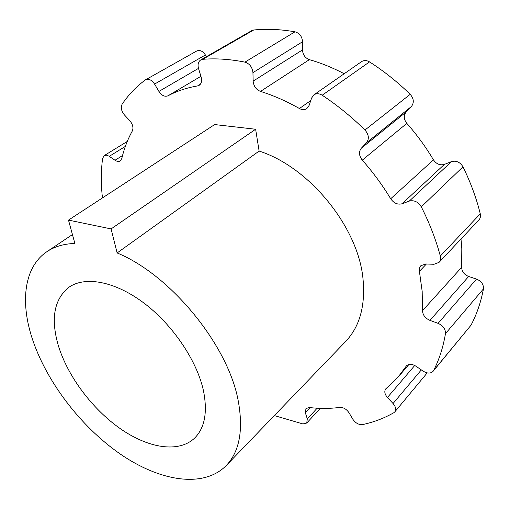 <?xml version="1.0" encoding="UTF-8"?>
<svg xmlns="http://www.w3.org/2000/svg" width="509" height="509" viewBox="0 0 509 509"><rect width="100%" height="100%" fill="white"/><g stroke="black" fill="none" stroke-linecap="round" stroke-linejoin="round"><path stroke-width="0.76" d="M206.393 56.671L205.42 54.991C202.779 51.059 199.878 49.729 196.728 50.995L145.211 80.002C136.113 86.829 128.427 94.878 122.154 104.135C120.531 107.437 121.295 111.045 124.457 114.958L129.82 120.722C132.804 124.374 133.638 127.797 132.315 130.998C127.6 139.504 124.094 148.698 121.791 158.573L120.219 160.952C118.737 161.792 117 161.557 115.002 160.252L108.875 156.078L106.534 155.188L104.199 155.608L102.557 158.496C101.113 170.299 100.973 182.432 102.124 194.89L102.85 197.657M344.199 73.741C332.606 67.665 320.994 62.963 309.357 59.648C305.126 58.001 302.83 54.762 302.473 49.92L302.537 41.744C302.085 36.489 299.572 33.174 294.997 31.806C280.567 29.293 266.799 28.689 253.705 29.999L251.72 30.629L200.756 59.909C198.217 61.672 197.486 64.567 198.548 68.607L201.144 76.967C202.168 80.867 201.494 83.661 199.114 85.353L197.543 85.932C186.688 87.79 176.827 91.086 167.957 95.826C164.731 97.015 161.716 95.552 158.916 91.423L154.571 84.08C151.752 79.945 148.768 78.494 145.625 79.735M433.458 159.871L390.689 198.764C393.839 203.225 397.631 204.892 402.065 203.772L444.395 164.394C440.056 165.597 436.41 164.089 433.458 159.871C425.804 146.942 416.928 134.777 406.831 123.375C403.688 119.252 403.465 115.441 406.157 111.955L411.374 106.546C414.262 102.703 413.874 98.631 410.209 94.324C397.453 81.911 383.894 71.101 369.521 61.901C366.639 60.202 363.973 60.126 361.524 61.672L313.977 94.795L311.635 97.989L309.071 105.516L306.832 108.595C304.637 110.014 302.168 109.989 299.419 108.519C286.421 101.145 273.448 95.444 260.487 91.416C256.11 89.603 253.66 86.18 253.145 81.135L252.948 72.641C252.318 67.163 249.645 63.657 244.924 62.13C230.1 59.178 216.045 58.236 202.754 59.298L200.756 59.909M444.395 164.394L451.483 161.607L409.3 201.087C414.167 199.929 418.169 201.85 421.299 206.851C429.577 223.247 435.92 239.644 440.33 256.052C440.953 258.604 440.527 260.716 439.044 262.383L433.948 264.286L425.709 263.974L420.809 265.762L419.569 267.842L419.282 270.419L422.184 291.472L422.508 310.668C422.75 315.033 425.225 318.271 429.933 320.377L438.09 323.342C443.174 325.684 445.629 329.126 445.464 333.662C443.154 347.31 439.191 359.608 433.573 370.558L433.057 371.341C430.576 373.701 427.274 373.631 423.138 371.131L415.961 366.219C411.966 363.801 408.778 363.693 406.398 365.907L398.254 376.895L385.765 388.876C384.098 391.313 384.658 394.182 387.438 397.484L393.056 403.516C395.786 406.748 396.365 409.548 394.793 411.902L393.788 412.742C384.079 418.271 373.663 422.222 362.548 424.595C358.794 424.92 355.549 423.125 352.826 419.206L349.047 412.812C346.508 409.115 343.454 407.315 339.885 407.41C329.978 408.702 319.798 408.74 309.338 407.537L305.966 408.542L305.387 412.78L307.29 418.913L306.749 423.043L302.893 423.933L274.332 415.586M439.044 262.383L478.886 219.964C480.362 218.304 480.827 216.255 480.28 213.805C476.386 198.071 470.621 182.413 462.986 166.837C460.072 162.104 456.236 160.36 451.483 161.607M433.057 371.341L471.003 325.206C476.742 314.333 480.897 302.225 483.455 288.889C483.722 284.474 481.412 281.203 476.526 279.091L468.655 276.476C464.125 274.58 461.797 271.513 461.669 267.282L461.809 248.659L461.001 239.001M402.065 203.772L409.3 201.087M390.689 198.764C382.463 185.136 372.995 172.258 362.293 160.138C358.953 155.767 358.616 151.803 361.288 148.253L366.505 142.768C369.369 138.849 368.86 134.599 364.966 130.024C351.484 116.765 337.232 105.172 322.197 95.234C319.188 93.389 316.445 93.242 313.977 94.795M226.193 465.595L345.528 341.622C359.634 326.81 365.475 306.043 363.051 279.32C358.578 227.682 309.567 167.073 259.126 151.078L117.121 252.954C170.967 274.975 228.776 346.031 238.377 401.677C243.467 430.449 239.408 451.757 226.193 465.595C203.415 488.615 159.781 481.323 120.149 453.958C80.397 426.377 45.695 380.789 31.781 337.187C20.163 300.781 24.394 266.703 46.968 251.643C54.565 246.534 63.867 243.811 74.874 243.461L68.492 220.111L214.664 124.565L255.626 129.248L259.126 151.078M68.492 220.111L111.096 228.916L255.626 129.248M111.096 228.916L117.121 252.954M203.473 390.785C196.97 360.582 172.545 324.443 143.513 302.74C114.449 280.993 84.558 275.872 68.55 287.515C54.037 299.578 50.62 318.895 58.293 345.465C67.608 376.132 92.135 408.912 120.264 428.642C148.335 448.276 178.716 453.303 194.654 438.058C204.771 427.961 207.71 412.201 203.473 390.785M317.164 408.205L307.29 418.913M310.178 407.633L305.387 412.78M421.325 369.89L393.056 403.516M414.733 365.481L387.438 397.484M406.818 365.481L406.042 366.385M471.003 325.206L433.573 370.558M483.455 288.889L445.464 333.662M476.526 279.091L438.09 323.342M468.655 276.476L429.933 320.377M461.669 267.282L422.508 310.668M426.408 263.999L419.41 271.329M480.28 213.805L440.33 256.052M462.986 166.837L421.299 206.851M406.831 123.375L362.293 160.138M406.157 111.955L361.288 148.253M366.505 142.768L411.374 106.546M410.209 94.324L364.966 130.024M369.521 61.901L322.197 95.234M310.757 100.572L299.419 108.519M309.357 59.648L260.487 91.416M302.473 49.92L253.145 81.135M252.948 72.641L302.537 41.744M294.997 31.806L244.924 62.13M253.705 29.999L202.754 59.298M200.374 84.227L197.543 85.932M200.934 76.299L167.957 95.826M198.485 68.391L158.916 91.423M154.571 84.08L205.42 54.991M122.542 155.544L115.002 160.252M109.27 156.327L125.36 146.395M320.25 408.345L306.749 423.043M427.197 372.9L394.793 411.902M408.969 364.444L398.254 376.895M127.263 141.457L104.199 155.608M72.443 234.579L46.968 251.643"/></g></svg>

